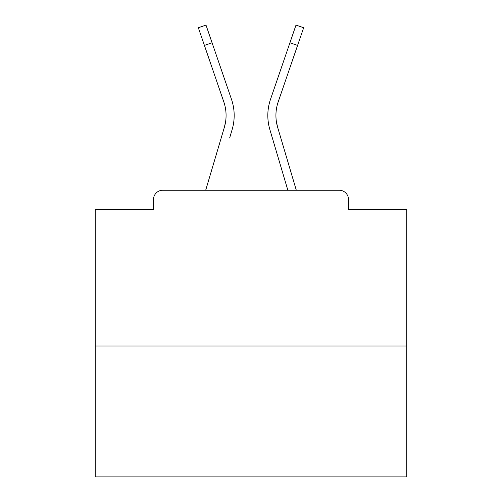<?xml version="1.0" encoding="UTF-8"?>
<svg xmlns="http://www.w3.org/2000/svg" width="502" height="502" viewBox="0 0 502 502"><rect width="100%" height="100%" fill="white"/><g stroke="black" fill="none" stroke-linecap="round" stroke-linejoin="round"><path stroke-width="0.75" d="M348.526 209.56L348.526 199.589L348.526 209.56L406.796 209.56L406.796 476.9L95.204 476.9L95.204 209.56L153.474 209.56L153.474 199.589L153.474 209.56M406.796 346.035L95.204 346.035M348.526 199.589A9.35 9.35 0 0 0 339.176 190.239L162.824 190.239A9.35 9.35 0 0 0 153.474 199.589M339.176 190.239L296.305 190.239L280.129 135.697M221.871 135.697L205.694 190.239L221.871 135.697L205.694 190.239L221.871 135.697L205.694 190.239L221.871 135.697L205.694 190.239L221.871 135.697L205.694 190.239L221.871 135.697L205.694 190.239L221.871 135.697L205.694 190.239L221.871 135.697L205.694 190.239L221.871 135.697L205.694 190.239L221.871 135.697L205.694 190.239L221.871 135.697L205.694 190.239L221.871 135.697L205.694 190.239L221.871 135.697L205.694 190.239L221.871 135.697L205.694 190.239L221.871 135.697L205.694 190.239L221.871 135.697L205.694 190.239L221.871 135.697L205.694 190.239L221.871 135.697L205.694 190.239L162.824 190.239M225.58 121.848L224.35 127.332L225.58 121.848M212.076 42.783L204.414 45.412L198.34 27.729L206.002 25.1L231.472 99.27A49.855 49.855 0 0 1 232.119 129.635L229.64 138M276.42 121.848L277.65 127.332L276.42 121.848M269.881 129.635L287.853 190.239L269.881 129.635A49.855 49.855 0 0 1 270.528 99.27L295.998 25.1L303.66 27.729L278.19 101.9A41.754 41.754 0 0 0 277.65 127.332L296.305 190.239M204.414 45.412L223.81 101.9A41.754 41.754 0 0 1 224.35 127.332L205.694 190.239M231.472 99.27L222.8 74.02M270.528 99.27L279.2 74.02M297.586 45.412L289.924 42.783"/></g></svg>
